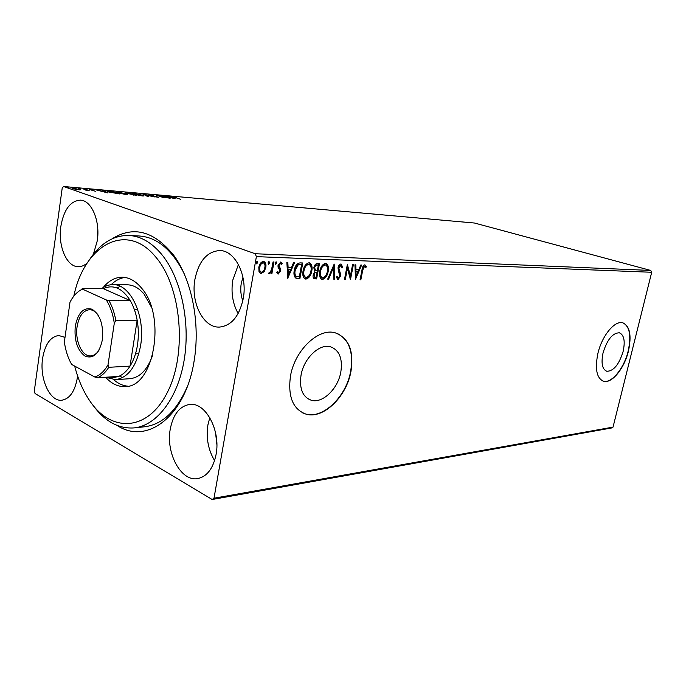 <?xml version="1.0" encoding="UTF-8"?>
<svg xmlns="http://www.w3.org/2000/svg" width="686" height="686" viewBox="0 0 686 686"><rect width="100%" height="100%" fill="white"/><g stroke="black" fill="none" stroke-linecap="round" stroke-linejoin="round"><path stroke-width="1.03" d="M112.067 238.822C133.727 225.342 154.487 231.105 174.347 256.118C192.106 281.114 200.363 323.775 194.121 360.939C185.443 416.711 146.701 445.248 117.126 425.457M184.114 273.5C172.117 249.858 157.274 237.365 139.592 236.018L128.951 235.452C140.433 236.13 151.109 242.167 160.987 253.563C180.555 276.484 190.588 320.765 184.277 359.438C178.026 398.163 156.794 425.654 134.173 427.901C118.524 428.99 104.778 421.401 92.927 405.143M623.145 351.386C625.323 341.028 624.054 334.837 619.338 332.804C612.598 332.924 607.17 339.613 603.054 352.861C600.953 363.211 602.214 369.351 606.853 371.289C613.644 371.143 619.072 364.506 623.145 351.386M340.796 372.215C342.837 358.632 339.399 350.16 330.481 346.782C319.53 343.36 303.872 358.161 301.043 375.148C299.19 388.67 302.595 397.04 311.247 400.255C322.523 403.754 337.889 388.876 340.796 372.215M350.923 371.615C354.105 350.949 348.865 338.018 335.205 332.821C318.673 327.651 294.757 350.126 290.478 376.082C287.743 396.611 292.905 409.293 305.965 414.13C323.235 419.48 346.481 396.817 350.923 371.615M302.74 412.921L305.664 413.992C322.943 419.343 346.19 396.688 350.632 371.495C353.702 352.407 349.268 339.742 337.323 333.499M628.445 351.095C631.789 335.36 629.859 325.927 622.674 322.797C614.665 320.345 601.956 335.78 597.918 353.35C594.745 369.077 596.674 378.398 603.689 381.305C611.921 383.766 624.389 368.305 628.445 351.095M602.934 381.073L603.423 381.21C611.663 383.671 624.123 368.211 628.179 351.009C631.446 335.823 629.722 326.45 622.991 322.874M216.073 454.492C220.892 430.302 205.406 401.885 189.602 404.44C179.578 406.189 173.129 414.421 170.257 429.127C165.652 453.154 181.164 481.984 197.757 478.588C207.052 476.547 213.157 468.512 216.073 454.492M209.796 417.637L207.909 424.908C205.989 438.02 208.218 449.922 214.589 460.606M93.399 254.223L97.266 240.82C100.439 221.252 91.624 200.406 80.476 200.149C70.409 200.792 63.867 209.539 60.84 226.397C57.83 245.905 66.662 266.88 78.255 266.7C81.42 266.76 84.447 265.491 87.328 262.892M65.007 337.358L58.739 335.531C50.37 336.697 44.993 344.338 42.592 358.444C39.402 378.578 49.778 401.782 61.791 400.23C69.715 398.909 74.911 391.397 77.372 377.703L77.604 375.954M243.238 298.633C247.732 275.592 235.135 250.399 219.854 250.544C207.043 251.445 198.726 261.092 194.893 279.485C190.605 302.56 203.399 328.071 219.486 327.076C231.405 325.764 239.328 316.289 243.238 298.633M238.419 264.496L232.777 280.145C230.882 292.553 232.674 303.684 238.153 313.519M242.947 277.324L241.258 283.387C240.263 289.492 240.777 295.297 242.818 300.811M80.494 189.782L75.503 189.353L71.696 187.895L80.494 189.782M83.683 188.839L89.24 190.759L85.947 190.451L86.402 190.048L83.658 189.062M95.62 191.343L89.189 189.379L92.619 189.799L90.595 189.833L95.62 191.343M109.357 191.111L111.99 191.343L119.664 193.941L108.714 191.994L107.205 191.077L109.331 191.325M128.556 192.809L136.257 195.381L125.924 193.109L125.144 192.62L128.531 193.006M143.177 194.104L154.324 196.951L144.96 194.713L148.21 196.419L147.301 196.342L143.168 194.155M161.587 195.733L170.128 198.323L159.126 195.982L164.1 197.8L156.365 195.27L167.333 197.602L161.587 195.733M175.384 197.559L180.555 199.232L172.906 196.753L176.499 197.216L174.098 197.019L175.359 197.731M63.549 186.498L474.489 223.027L650.714 270.438L651.7 272.273L613.027 427.112L611.406 428.013L212.18 499.502L35.046 393.507L34.3 391.097L62.212 188.075L63.549 186.498L255.209 253.734L650.714 270.438M175.17 198.76L163.98 195.947L171.268 197.174L169.854 196.462L170.711 196.539L175.17 198.76M149.745 194.635L153.801 195.399L150.406 195.201L158.595 197.294L154.444 196.693L157.111 196.813L149.574 195.124L148.845 194.644L149.745 194.635L149.668 195.15M142.431 194.961L144.026 195.939L142.405 195.964L134.087 194.241L132.57 193.281L142.396 195.184M126.121 193.529L127.673 194.507L125.975 194.541L117.546 192.792L116.088 191.831L126.087 193.769M107.796 192.912L96.297 189.953L100.885 190.982L104.126 191.265L102.866 190.536L103.826 190.622L107.796 192.912M87.096 189.276L85.381 189.002L87.071 189.439M80.108 188.667L78.384 188.384L80.091 188.821M68.557 187.647L66.808 187.355L68.531 187.801M264.119 271.75L260.757 273.585L258.999 271.63L258.819 267.386C259.402 264.016 260.92 262.009 263.39 261.375L263.853 261.443C265.705 262.532 266.34 264.582 265.774 267.591L264.119 271.75L263.493 271.519L260.594 273.414L261.22 273.645M273.988 261.958L271.896 273.688L270.961 273.671L271.27 271.948L269.169 273.817L268.663 273.414L269.332 272.179L269.718 272.402L271.493 269.907L273.062 261.932L273.988 261.958M278.259 274.048L276.784 272.351L277.496 271.364L278.456 272.616L279.622 271.073L279.596 270.01L278.027 267.111L278.044 265.302L280.874 262.026L282.195 263.63L281.474 264.693L280.437 263.424L278.979 265.268L280.583 269.238L280.548 271.039L278.259 274.048L277.693 273.843M300.108 262.884L302.766 262.978L299.893 278.576L295.529 277.924C293.985 276.115 293.565 273.611 294.285 270.395C294.989 265.859 296.935 263.355 300.108 262.884M319.496 263.561L316.623 278.91L314.411 278.799C313.202 278.25 312.799 276.99 313.202 275.017L314.857 271.767L313.836 267.78C314.325 265.233 315.474 263.801 317.275 263.484L319.496 263.561M334.176 264.076L334.734 279.271L333.833 279.253L333.413 267.737L328.611 279.151L327.702 279.125L334.176 264.076M352.561 264.727L353.359 264.753L350.486 279.579L347.433 268.372L345.29 279.476L344.483 279.459L347.356 264.547L350.426 275.772L352.561 264.727M362.757 270.035L360.845 279.794L360.064 279.777L362.002 269.864C362.217 267.188 363.168 265.499 364.858 264.779L366.435 266.537L365.818 267.651L364.575 266.288L362.757 270.035L362.131 269.83L360.227 279.579L360.845 279.794M651.7 272.273L256.375 256.633L213.998 498.225L613.027 427.112M355.494 279.682L354.945 264.813L355.811 264.839L355.94 269.624L358.812 269.709L360.785 265.019L361.633 265.045L355.365 279.639M341.019 263.93L342.76 267.3L341.954 268.037L340.779 265.473L338.807 267.977L340.522 273.971L340.496 276.261L337.941 279.716L336.372 277.135L337.186 276.226L338.241 278.182L339.673 276.312L337.992 267.934C338.447 265.679 339.45 264.342 341.019 263.93L342.143 267.086L342.76 267.3M328.182 271.459C327.419 275.781 325.533 278.43 322.523 279.416L321.957 279.348C319.685 277.941 318.947 275.266 319.753 271.296C320.534 266.923 322.437 264.281 325.481 263.381L325.961 263.441C328.234 264.856 328.98 267.523 328.182 271.459L327.556 271.244C326.802 275.566 324.915 278.216 321.897 279.193L322.523 279.416M311.787 271.004C311.032 275.395 309.103 278.096 305.999 279.091L305.399 279.022C303.049 277.59 302.277 274.863 303.083 270.841C303.864 266.391 305.819 263.707 308.949 262.789L309.463 262.858C311.813 264.299 312.584 267.017 311.787 271.004L311.17 270.79C310.406 275.18 308.477 277.873 305.373 278.868L305.999 279.091M287.888 278.336L286.842 262.412L287.828 262.446L288.111 267.566L291.404 267.669L293.522 262.652L294.5 262.687L287.734 278.276M276.724 263.192L275.609 264.487L275.18 263.141L276.192 261.829L276.724 263.192L276.098 262.978L275.309 264.247M269.589 262.952L268.458 264.256L268.029 262.901L269.049 261.58L269.589 262.952L268.963 262.729L268.157 264.007M257.747 262.549L256.598 263.861L256.152 262.498L257.19 261.16L257.747 262.549L257.121 262.326L256.29 263.621M215.558 432.755L216.862 444.408M212.18 499.502L213.998 498.225M256.375 256.633L255.209 253.734M134.173 427.901L144.763 426.761C162.35 424.454 176.491 411.18 187.184 386.921M97.781 229.184L97.421 239.723M364.841 264.779L366.435 266.537M365.81 266.34L365.432 267.017M363.957 266.082L362.131 269.83M355.194 264.822L355.322 269.418L355.94 269.624M360.939 265.019L355.331 278.396M358.186 271.21L355.365 270.944L355.502 275.918L356.12 276.132L358.186 271.21L355.983 271.15L356.12 276.132M355.365 270.944L355.983 271.15M352.698 264.727L350.04 278.49M345.29 279.476L344.672 279.262L346.807 268.157L347.433 268.372M347.193 265.405L349.809 275.566L350.426 275.772M340.153 265.268L338.181 267.772L338.807 267.977M338.181 267.772L338.172 269.255L338.79 269.469M338.172 269.255L339.896 273.765L340.522 273.971M339.896 273.765L339.879 276.055L340.496 276.261M339.879 276.055L337.332 279.502L337.941 279.716M336.723 276.75L337.872 278.053M333.593 265.122L334.108 279.056L334.734 279.271M328.611 279.151L327.985 278.928L332.787 267.523L333.413 267.737M321.897 279.193L321.451 279.151M325.833 263.415C327.702 265.096 328.277 267.703 327.556 271.244M325.421 264.968L324.589 264.736C322.128 265.456 320.594 267.583 319.976 271.107C319.333 274.331 319.942 276.492 321.811 277.598L322.78 277.856C325.215 277.058 326.733 274.923 327.342 271.442C327.985 268.286 327.402 266.142 325.593 264.993L325.215 264.95C322.754 265.671 321.22 267.797 320.602 271.322C319.95 274.546 320.559 276.707 322.437 277.813M319.976 271.107L320.602 271.322M324.589 264.736L325.215 264.95M318.836 263.535L315.997 278.688L316.623 278.91M315.997 278.688L313.922 278.61M314.9 270.378L317.275 270.833L318.347 265.113L316.752 264.865C315.397 264.796 314.505 265.705 314.068 267.591L315.243 270.498M313.442 274.786L314.068 275.009L314.831 277.255L316.066 277.315L316.983 272.402L315.929 272.179C314.651 272.136 313.819 273.002 313.442 274.786L314.6 277.178M315.929 272.179L316.546 272.393C315.277 272.351 314.445 273.225 314.068 275.009M316.983 272.402L316.546 272.393M314.068 267.591L314.694 267.806L315.526 270.593M316.752 264.865L317.369 265.079C316.023 265.01 315.123 265.919 314.694 267.806M318.347 265.113L317.369 265.079M305.373 278.868L304.876 278.816M309.343 262.832C311.281 264.547 311.89 267.197 311.17 270.79M308.923 264.41L308.057 264.17C305.527 264.899 303.949 267.06 303.341 270.644C302.689 273.911 303.332 276.115 305.261 277.238M303.958 270.867C303.315 274.134 303.958 276.329 305.887 277.461L306.248 277.504C308.76 276.698 310.321 274.52 310.93 270.987C311.573 267.789 310.955 265.602 309.077 264.436L308.683 264.384C306.153 265.113 304.575 267.274 303.958 270.867L303.341 270.644M308.057 264.17L308.683 264.384M302.106 262.952L299.276 278.353L299.893 278.576M299.276 278.353L295.846 278.122M295.649 276.226L299.31 276.955L301.591 264.547L297.578 264.616L294.551 270.198C293.96 272.831 294.32 274.846 295.649 276.226L296.412 276.535M294.551 270.198L295.177 270.421C294.577 273.054 294.946 275.069 296.266 276.449M297.578 264.616L298.204 264.839L295.177 270.421M301.591 264.547L298.204 264.839M287.211 262.429L287.494 267.343L288.111 267.566M293.788 262.661L287.674 277.144M290.727 269.272L287.58 268.981L287.88 274.306L288.506 274.537L290.727 269.272L288.206 269.204L288.506 274.537M287.58 268.981L288.206 269.204M277.153 271.836L278.13 272.505M280.668 261.992L282.195 263.63M281.569 263.415L281.183 263.981M279.811 263.201L278.353 265.045L278.979 265.268M278.353 265.045L278.37 266.168L278.996 266.391M278.37 266.168L279.759 267.617M279.133 267.394L280.583 269.238M279.957 269.015L279.922 270.816L280.548 271.039M279.922 270.816L277.667 273.825M275.969 261.872L276.098 262.978M273.328 261.941L271.27 273.465L271.896 273.688M270.653 271.716L271.27 271.948M270.636 271.742L268.818 273.594M268.826 261.615L268.963 262.729M263.724 261.417C265.173 262.755 265.645 264.736 265.148 267.36L265.774 267.591M265.148 267.36L263.493 271.519M263.244 262.849L262.506 262.609C260.671 263.141 259.557 264.659 259.154 267.171C258.708 269.461 259.179 271.039 260.551 271.922L261.477 272.188C263.313 271.605 264.427 270.052 264.83 267.549C265.285 265.293 264.822 263.741 263.45 262.884L263.132 262.832C261.297 263.364 260.183 264.89 259.78 267.403C259.334 269.684 259.797 271.27 261.177 272.153M259.154 267.171L259.78 267.403M262.506 262.609L263.132 262.832M256.976 261.195L257.121 262.326M169.511 197.199L173.224 198.143L169.485 197.345M157.823 197.302L157.891 196.873M134.928 194.318L142.877 195.664L135.056 193.529L133.676 193.546L134.902 194.498M133.736 194.961L130.58 194.147L133.71 195.141M130.923 193.915L126.301 192.877L130.889 194.121M118.421 192.869L126.516 194.241L118.644 192.08L117.195 192.097L118.386 193.058M118.001 193.598L111.904 191.531L108.405 191.36L117.966 193.795M103.766 191.06L103.826 190.622M102.051 191.283L105.867 192.269L104.529 191.497L102.025 191.437M89.96 189.842L90.02 189.379M79.319 189.919L79.422 189.173M73.556 188.659L79.25 189.636L73.865 188.127L72.802 188.136L73.531 188.864M74.68 366.092C78.204 379.821 83.392 391.646 90.269 401.567C111.698 433.063 148.21 431.425 167.598 391.938C187.372 352.896 181.344 286.577 155.739 257.044C126.258 220.763 84.224 245.348 73.805 296.18M151.332 307.002L144.24 294.337C139.121 288.129 133.496 284.956 127.364 284.81L112.95 284.639C130.443 283.695 145.758 316.357 140.587 345.684C136.505 366.453 128.153 377.772 115.531 379.658L105.567 377.249M120.144 286.319L117.066 288.009M124.981 277.461C119.964 278.113 115.342 280.54 111.106 284.716M103.166 287.563C108.765 280.694 115.145 277.247 122.297 277.221C129.302 277.427 135.751 281.089 141.625 288.197C166.561 316.066 154.016 387.47 125.264 386.552C118.112 386.921 111.561 383.826 105.593 377.266M89.008 260.414C99.959 243.539 113.276 235.221 128.951 235.452M113.687 379.675C118.138 383.62 122.88 385.789 127.93 386.175M119.45 376.065L122.623 377.592M115.531 379.658L129.911 378.706C139.893 377.6 147.464 369.78 152.644 355.245M75.28 326.176C78.084 312.576 83.692 306.934 92.087 309.249C100.173 314.685 103.612 324.838 102.394 339.699C99.324 353.564 93.596 359.07 85.218 356.231C77.398 350.529 74.079 340.513 75.28 326.176M98.227 315.226C95.637 311.573 92.721 309.738 89.48 309.703C83.117 310.466 79.001 316.066 77.124 326.51C74.8 340.71 82.08 356.72 90.732 355.905C93.973 355.691 96.777 353.693 99.17 349.911M108.285 377.077L113.49 377.617L118.661 376.417C122.957 374.633 126.747 371.195 130.031 366.11C133.659 360.373 136.128 353.384 137.457 345.127C138.709 336.835 138.615 328.517 137.157 320.173C135.794 312.696 133.496 306.179 130.271 300.614L103.354 288.66L82.191 288.48L82.517 289.14C77.552 291.344 73.376 295.683 69.998 302.174L64.355 341.945C65.573 350.589 68.008 358.092 71.678 364.463L94.822 377.026C99.942 375.311 104.341 371.22 108.028 364.755L114.296 323.217C112.933 314.085 110.266 306.325 106.279 299.945L82.517 289.14M106.279 299.945L108.971 300.64L130.271 300.614C122.305 288.146 113.336 284.158 103.354 288.66M108.028 364.755L108.774 367.302L130.031 366.11L137.157 320.173L115.84 320.551L114.296 323.217M101.605 288.643C105.181 285.959 108.954 284.621 112.95 284.639M118.661 376.417L97.463 377.763L94.822 377.026M108.774 367.302C105.507 372.464 101.734 375.954 97.463 377.763M108.971 300.64C112.187 306.308 114.476 312.945 115.84 320.551M339.064 271.69L339.69 271.905M314.428 278.653L315.054 278.876M297.535 278.319L298.161 278.542M300.022 264.299L300.648 264.513M307.534 398.549L311.247 400.255M606.09 371.023L606.853 371.289M364.695 266.305L364.077 266.099M340.933 265.499L340.307 265.293M338.087 278.156L337.469 277.941M321.957 279.348L321.34 279.125M325.593 264.993L324.967 264.787M305.399 279.022L304.781 278.799M309.077 264.436L308.451 264.221M296.515 278.353L295.889 278.13M278.327 272.599L277.71 272.376M280.591 263.45L279.965 263.227M263.45 262.884L262.824 262.661M137.654 309.292L134.285 309.317M138.855 353.702L135.494 353.856"/></g></svg>
